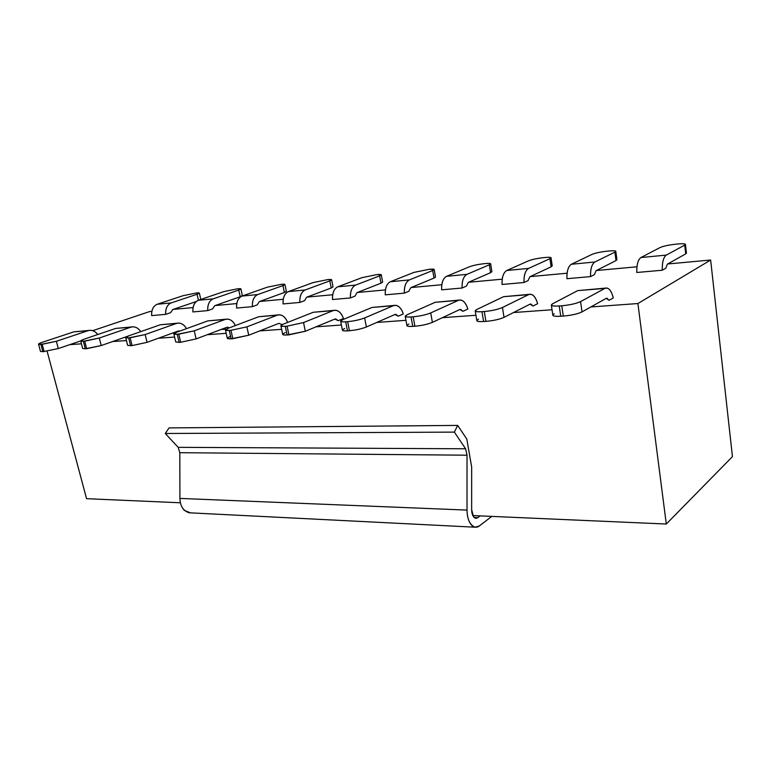 <?xml version="1.0" encoding="UTF-8"?>
<svg xmlns="http://www.w3.org/2000/svg" width="771" height="771" viewBox="0 0 771 771"><rect width="100%" height="100%" fill="white"/><g stroke="black" fill="none" stroke-linecap="round" stroke-linejoin="round"><path stroke-width="1.16" d="M80.714 340.917L58.297 348.559L42.848 351.701L58.297 348.559L56.37 341.274L42.183 344.319L44.14 351.605L42.183 344.319L40.892 344.415L42.848 351.701L40.892 344.415L38.55 344.165L42.116 342.353C37.866 343.856 37.451 344.541 40.892 344.415L56.37 341.274L88.048 330.692L73.852 331.848L42.116 342.353L73.852 331.848L90.38 330.316C93.339 330.451 95.787 331.858 97.724 334.537C94.949 330.961 91.73 329.68 88.048 330.692L56.37 341.274L58.297 348.559L80.714 340.917M38.55 344.165L40.506 351.422L42.848 351.701M551.332 305.065L552.846 315.243C552.99 316.187 555.621 316.524 560.748 316.255L559.235 305.971C554.108 306.27 551.467 305.971 551.332 305.065L552.73 303.707L577.71 290.628L606.652 288.007C609.553 288.45 611.76 291.756 613.282 297.924L609.032 300.324L613.282 297.924C611.278 290.291 608.483 287.12 604.888 288.402L580.573 301.596L582.028 311.889L580.573 301.596C576.207 303.62 569.942 305.008 561.78 305.779C569.914 304.998 576.178 303.61 580.573 301.596L604.888 288.402L577.71 290.628L552.73 303.707C549.771 305.576 551.94 306.338 559.235 305.971L561.78 305.779L563.283 316.081C571.436 315.358 577.691 313.961 582.028 311.889L606.237 298.348L609.032 300.324L606.97 298.175L606.237 298.348L582.028 311.889C577.662 313.951 571.407 315.349 563.283 316.081L560.748 316.255C553.453 316.573 551.284 315.763 554.233 313.836M475.215 310.925L476.835 320.669C476.941 321.478 479.196 321.767 483.59 321.536L481.971 311.696C477.567 311.956 475.312 311.696 475.215 310.925L476.912 309.441L503.569 296.69L530.467 294.252C533.58 294.647 535.961 297.799 537.609 303.697L533.04 306.039L537.609 303.697C535.44 296.401 532.424 293.385 528.569 294.647L502.451 307.504L504.022 317.353L502.451 307.504C497.883 309.47 491.84 310.809 484.304 311.523C491.811 310.8 497.864 309.46 502.451 307.504L528.569 294.647L503.569 296.69L476.912 309.441C473.654 311.272 475.341 312.024 481.971 311.696L484.304 311.523L485.923 321.382C493.45 320.697 499.483 319.358 504.022 317.353L530.024 304.169L533.04 306.039L530.814 303.996L530.024 304.169L504.022 317.353C499.454 319.348 493.421 320.688 485.923 321.382L483.59 321.536C476.97 321.815 475.283 321.015 478.521 319.136M405.218 316.293L406.934 325.632C407.011 326.335 408.948 326.586 412.745 326.384L411.03 316.958C407.233 317.18 405.295 316.958 405.218 316.293L407.213 314.713L435.201 302.29L460.277 299.996C463.573 300.362 466.098 303.369 467.843 309.026L463.005 311.311L467.843 309.026C465.549 302.03 462.359 299.158 458.273 300.401L430.719 312.939L432.386 322.365L430.719 312.939C426.006 314.847 420.156 316.139 413.179 316.804C420.137 316.129 425.987 314.838 430.719 312.939L458.273 300.401L435.201 302.29L407.213 314.713C403.715 316.505 404.987 317.247 411.03 316.958L413.179 316.804L414.885 326.239C421.853 325.603 427.683 324.312 432.386 322.365L459.824 309.528L463.005 311.311L460.653 309.364L459.824 309.528L432.386 322.365C427.674 324.302 421.843 325.593 414.885 326.239L412.745 326.384C406.702 326.634 405.421 325.844 408.909 324.013M340.647 321.228L342.43 330.21C342.497 330.807 344.174 331.029 347.461 330.855L345.678 321.806C342.391 321.999 340.715 321.806 340.647 321.228L342.922 319.579L371.959 307.465L395.417 305.316C398.858 305.644 401.489 308.516 403.31 313.951L398.27 316.177L403.31 313.951C400.91 307.234 397.585 304.487 393.326 305.711L364.625 317.941L366.37 326.991L364.625 317.941C359.797 319.801 354.14 321.035 347.654 321.661C354.13 321.025 359.787 319.792 364.625 317.941L393.326 305.711L371.959 307.465L342.922 319.579C339.23 321.324 340.146 322.066 345.678 321.806L347.654 321.661L349.436 330.72C355.913 330.123 361.551 328.88 366.37 326.991L394.945 314.491L398.27 316.177L395.812 314.317L394.945 314.491L366.37 326.991C361.541 328.87 355.903 330.113 349.436 330.72L347.461 330.855C341.929 331.067 341.004 330.287 344.685 328.504M280.895 325.786L282.726 334.421C282.784 334.951 284.248 335.134 287.101 334.98L285.27 326.287C282.408 326.461 280.952 326.297 280.895 325.786L283.429 324.09L313.296 312.265L335.289 310.241C338.845 310.54 341.572 313.296 343.461 318.519L338.247 320.688L343.461 318.519C340.975 312.062 337.525 309.431 333.13 310.636L303.533 322.567L305.326 331.26L303.533 322.567L287.101 326.152L303.533 322.567L333.13 310.636L313.296 312.265L283.429 324.09C279.574 325.786 280.191 326.519 285.27 326.287L287.101 326.152L288.932 334.855L305.326 331.26L334.816 319.078L338.247 320.688L335.703 318.915L334.816 319.078L305.326 331.26L287.101 334.98C282.022 335.173 281.405 334.402 285.241 332.667M225.44 330.007L227.31 338.324L231.136 338.816L229.266 330.441L225.44 330.007L228.226 328.263L258.719 316.727L279.401 314.819C282.957 315.079 285.704 317.604 287.65 322.413C285.068 316.428 281.579 314.028 277.194 315.214L246.893 326.856L248.734 335.221L246.893 326.856L230.963 330.316L246.893 326.856L277.194 315.214L258.719 316.727L228.226 328.263C224.245 329.921 224.592 330.643 229.266 330.441L230.963 330.316L232.842 338.7L248.734 335.221L278.919 323.348L282.244 324.61L278.919 323.348L248.734 335.221L231.136 338.816C226.472 338.98 226.115 338.228 230.076 336.532M221.065 329.506L226.337 329.111L221.065 329.506M229.459 327.8L226.828 327.328L196.113 338.912L180.693 342.266L179.113 342.372L177.205 334.306L194.234 330.836L225.065 319.483L207.823 320.89L176.848 332.156C172.771 333.766 172.887 334.489 177.205 334.306L173.841 333.93L176.848 332.156L207.823 320.89L225.065 319.483L194.234 330.836L178.785 334.19L180.693 342.266L196.113 338.912L194.234 330.836L196.113 338.912L226.828 327.328L229.459 327.8M172.328 333.168L174.901 332.976L172.328 333.168M179.942 331.029L178.168 331.048L147.059 342.343L132.082 345.591L130.607 345.687L128.68 337.9L145.16 334.556L176.386 323.463L160.252 324.784L128.921 335.78C124.767 337.361 124.69 338.064 128.68 337.9L125.712 337.582L128.921 335.78L160.252 324.784L176.386 323.463L145.16 334.556L130.154 337.794L132.082 345.591L147.059 342.343L145.16 334.556L147.059 342.343L178.168 331.048L179.942 331.029M180.404 502.779L86.564 498.683L47.127 351.248L86.564 498.683L180.404 502.779M732.45 456.625L666.298 524.029L472.806 515.568L480.14 515.886L477.779 517.669L480.14 515.886L666.298 524.029L732.45 456.625L710.64 260.029L637.906 303.543L666.298 524.029L637.906 303.543L590.865 306.945L637.906 303.543L710.64 260.029L732.45 456.625M173.841 333.93L175.749 341.958L179.113 342.372L180.693 342.266L178.785 334.19L177.205 334.306L179.113 342.372M125.712 337.582L127.639 345.331L130.607 345.687L132.082 345.591L130.154 337.794L128.68 337.9L130.607 345.687M127.523 336.32L101.223 345.553L85.292 348.791L83.345 341.264L99.305 338.026L130.81 327.193L115.689 328.427L84.116 339.173C79.905 340.715 79.644 341.408 83.345 341.264L80.714 340.984L84.116 339.173L115.689 328.427L130.81 327.193L99.305 338.026L84.723 341.168L86.67 348.694L101.223 345.553L99.305 338.026L101.223 345.553L127.523 336.32M80.714 340.984L82.651 348.473L85.292 348.791L86.67 348.694L84.723 341.168L83.345 341.264L85.292 348.791M474.184 517.514L477.779 517.669C476.285 518.71 474.888 518.44 473.596 516.878L471.65 509.718L471.659 467.024L471.65 509.718C471.746 514.344 473.086 517.196 475.678 518.276L477.779 517.669L474.184 517.514M190.447 512.85L184.462 510.431C181.561 507.54 180.048 503.53 179.922 498.413L179.816 452.693L178.178 447.344L165.264 433.485L169.061 427.915L457.695 425.409L466.821 439.104L457.695 425.409L454.36 432.117L465.617 448.78L467.024 455.198L467.024 510.094C467.11 516.233 468.421 521.023 470.946 524.453C473.558 527.566 476.353 528.068 479.321 525.967L491.782 516.397L479.321 525.967L475.052 527.2C469.896 525.032 467.216 519.326 467.024 510.094L179.922 498.413C180.163 506.104 183.257 510.894 189.203 512.792L190.447 512.85M471.659 467.024L466.821 439.104L471.659 467.024M172.762 309.537L170.603 312.669L172.762 309.537L196.248 301.538L172.762 309.537M214.752 305.682L212.623 308.892L214.752 305.682L240.224 296.739L214.752 305.682M259.297 301.596L257.186 304.892L259.297 301.596L284.374 292.488L259.297 301.596M306.627 297.249L304.564 300.642L306.627 297.249L331.212 287.988L306.627 297.249M357.021 292.623L355.007 296.112L357.021 292.623L380.999 283.188L357.021 292.623M410.789 287.689L408.832 291.284L410.789 287.689L434.025 278.09L410.789 287.689M468.276 282.408L466.397 286.118L468.276 282.408L490.607 272.645L468.276 282.408M529.889 276.75L528.096 280.586L529.889 276.75L551.13 266.824L529.889 276.75M596.079 270.679L594.393 274.63L596.079 270.679L616 260.579L596.079 270.679M667.378 264.135L665.826 268.221L667.378 264.135L685.727 253.871L667.378 264.135M560.748 316.255L563.283 316.081L561.78 305.779L559.235 305.971L560.748 316.255M483.59 321.536L485.923 321.382L484.304 311.523L481.971 311.696L483.59 321.536M412.745 326.384L414.885 326.239L413.179 316.804L411.03 316.958L412.745 326.384M347.461 330.855L349.436 330.72L347.654 321.661L345.678 321.806L347.461 330.855M287.101 334.98L288.932 334.855L287.101 326.152L285.27 326.287L287.101 334.98M231.136 338.816L232.842 338.7L230.963 330.316L229.266 330.441L231.136 338.816M467.024 455.198L179.816 452.693L179.922 498.413L467.024 510.094L467.024 455.198L465.617 448.78L178.178 447.344L179.816 452.693L467.024 455.198M454.36 432.117L165.264 433.485L178.178 447.344L465.617 448.78L454.36 432.117L457.695 425.409L169.061 427.915L165.264 433.485L454.36 432.117M196.576 292.951L183.151 295.669L157.207 304.256L171.201 302.907L197.058 294.262C200.229 293.115 200.075 292.681 196.576 292.951L199.352 293.086L197.058 294.262L198.436 300.266L197.058 294.262L171.201 302.907C167.297 304.641 165.447 308.458 165.669 314.356L170.603 312.669L165.669 314.356C165.37 308.545 167.211 304.728 171.201 302.907L157.207 304.256L183.151 295.669L196.576 292.951M240.224 296.739L238.759 290.06L213.21 298.849L198.378 300.285C194.417 302.126 192.586 306.01 192.885 311.937C192.663 305.933 194.494 302.039 198.378 300.285L224.043 291.544L237.834 288.759L224.043 291.544L198.378 300.285L213.21 298.849L238.759 290.06C241.863 288.894 241.554 288.46 237.834 288.759L240.909 288.903L238.759 290.06L240.224 296.739L242.364 295.544L240.909 288.903M284.374 292.488L282.928 285.607L257.774 294.551L242.027 296.064C238.123 297.953 236.321 301.943 236.61 308.053C236.398 301.856 238.2 297.866 242.027 296.064L267.335 287.178L281.511 284.306L267.335 287.178L242.027 296.064L257.774 294.551L282.928 285.607C285.954 284.422 285.472 283.988 281.511 284.306L284.923 284.48L282.928 285.607L284.374 292.488L286.359 291.322L284.923 284.48M331.212 287.988L329.805 280.885L305.133 289.973L288.393 291.592C284.557 293.51 282.784 297.625 283.063 303.928C282.861 297.539 284.634 293.423 288.393 291.592L313.238 282.552L327.829 279.594L313.238 282.552L288.393 291.592L305.133 289.973L329.805 280.885C332.725 279.68 332.06 279.256 327.829 279.594L331.636 279.786L329.805 280.885L331.212 287.988L333.033 286.851L331.636 279.786M380.999 283.188L379.631 275.864L355.576 285.106L337.737 286.822C333.978 288.788 332.243 293.028 332.513 299.534C332.311 292.932 334.055 288.701 337.737 286.822L362.013 277.637L377.029 274.592L362.013 277.637L337.737 286.822L355.576 285.106L379.631 275.864C382.435 274.64 381.568 274.216 377.029 274.592L381.288 274.804L379.631 275.864L380.999 283.188L382.657 282.099L381.288 274.804M434.025 278.09L432.695 270.515L409.391 279.902L390.338 281.743C386.685 283.747 384.999 288.123 385.259 294.85C385.066 288.026 386.763 283.661 390.338 281.743L413.921 272.404L429.399 269.262L413.921 272.404L390.338 281.743L409.391 279.902L432.695 270.515C435.364 269.272 434.266 268.857 429.399 269.262L434.189 269.503L432.695 270.515L434.025 278.09L435.499 277.049L434.189 269.503M490.607 272.645L489.344 264.8L466.937 274.351L446.554 276.317C443.026 278.37 441.388 282.87 441.638 289.838C441.465 282.784 443.094 278.273 446.554 276.317L469.288 266.824C472.931 265.465 477.644 264.443 483.436 263.769L485.258 263.576L483.436 263.769C477.663 264.453 472.941 265.465 469.288 266.824L446.554 276.317L466.937 274.351L489.344 264.8C491.84 263.547 490.481 263.142 485.258 263.576C488.766 263.268 490.568 263.354 490.645 263.846L489.344 264.8L490.607 272.645L491.898 271.662L490.645 263.846M551.13 266.824L549.925 258.69L528.617 268.395L506.749 270.505C503.376 272.597 501.815 277.252 502.046 284.47C501.882 277.155 503.444 272.5 506.749 270.505L528.463 260.858C531.99 259.47 536.838 258.42 543.006 257.707L544.952 257.504L543.006 257.707C536.857 258.43 532.009 259.48 528.463 260.858L506.749 270.505L528.617 268.395L549.925 258.69C552.238 257.427 550.571 257.032 544.952 257.504C548.904 257.148 550.937 257.244 551.043 257.803L549.925 258.69L551.13 266.824L552.229 265.899L551.043 257.803M616 260.579L614.892 252.146L594.884 261.995L571.378 264.26C568.188 266.409 566.714 271.219 566.926 278.707C566.772 271.122 568.256 266.303 571.378 264.26L591.858 254.469C595.251 253.061 600.233 251.972 606.816 251.211L608.897 250.999L606.816 251.211C600.262 251.982 595.27 253.061 591.858 254.469L571.378 264.26L594.884 261.995L614.892 252.146C616.964 250.864 614.969 250.479 608.897 250.999C613.359 250.594 615.663 250.71 615.807 251.327L614.892 252.146L616 260.579L616.916 259.731L615.807 251.327M685.727 253.871L684.706 245.111L666.289 255.095L640.932 257.543C637.974 259.74 636.595 264.723 636.798 272.491C636.653 264.617 638.041 259.634 640.932 257.543L659.937 247.607C663.166 246.18 668.293 245.053 675.319 244.243L677.564 244.012L675.319 244.243C668.322 245.062 663.185 246.18 659.937 247.607L640.932 257.543L666.289 255.095L684.706 245.111C686.518 243.809 684.137 243.453 677.564 244.012C682.614 243.559 685.236 243.675 685.438 244.378L684.706 245.111L685.727 253.871L686.46 253.11L685.438 244.378M89.147 330.412L73.852 331.848M92.665 330.682L149.613 311.571L151.868 311.368L149.613 311.571L92.665 330.682M235.377 325.564C232.688 320.36 229.257 318.336 225.065 319.483L227.32 319.088C230.702 319.3 233.391 321.459 235.377 325.564M186.495 328.648C183.758 324.09 180.385 322.365 176.386 323.463L178.67 323.078C181.898 323.261 184.51 325.111 186.495 328.648M140.708 331.646C137.942 327.617 134.636 326.133 130.81 327.193L133.123 326.808C136.207 326.962 138.741 328.581 140.708 331.646M552.026 309.759L513.505 312.544L552.026 309.759M475.938 315.262L442.381 317.691L475.938 315.262M405.96 320.322L376.768 322.442L405.96 320.322M341.399 324.996L316.052 326.837L341.399 324.996M281.646 329.323L259.702 330.913L281.646 329.323M226.192 333.332L207.264 334.701L226.192 333.332M174.583 337.072L158.354 338.247L174.583 337.072M126.454 340.551L112.614 341.553L126.454 340.551M81.447 343.808L69.747 344.656L81.447 343.808M173.147 309.412L193.097 307.581L173.147 309.412M215.128 305.557L236.813 303.562L215.128 305.557M259.663 301.461L283.265 299.293L259.663 301.461M306.993 297.114L332.715 294.753L306.993 297.114M357.378 292.488L385.461 289.906L357.378 292.488M411.136 287.544L441.841 284.73L411.136 287.544M468.614 282.263L502.239 279.179L468.614 282.263M530.207 276.606L567.109 273.213L530.207 276.606M596.378 270.525L636.971 266.795L596.378 270.525M667.657 263.981L710.64 260.029L667.657 263.981M605.717 288.084L577.71 290.628M529.455 294.329L503.569 296.69M459.217 300.083L435.201 302.29M394.309 305.403L371.959 307.465M334.151 310.337L313.296 312.265M278.235 314.915L258.719 316.727M226.125 319.184L207.823 320.89M177.455 323.174L160.252 324.784M131.889 326.914L115.689 328.427M151.656 315.599C151.434 309.769 153.284 305.981 157.207 304.256C153.207 306.068 151.357 309.846 151.656 315.599L165.669 314.356L151.656 315.599M213.21 298.849C209.346 300.623 207.524 304.545 207.736 310.617L212.623 308.892L207.736 310.617C207.447 304.632 209.269 300.709 213.21 298.849M257.774 294.551C253.967 296.353 252.165 300.391 252.377 306.656L257.186 304.892L252.377 306.656C252.088 300.478 253.89 296.44 257.774 294.551M305.133 289.973C301.403 291.824 299.64 295.977 299.842 302.434L304.564 300.642L299.842 302.434C299.562 296.064 301.326 291.91 305.133 289.973M355.576 285.106C351.923 286.995 350.198 291.274 350.4 297.943L355.007 296.112L350.4 297.943C350.13 291.361 351.855 287.082 355.576 285.106M409.391 279.902C405.854 281.839 404.177 286.253 404.361 293.144L408.832 291.284L404.361 293.144C404.1 286.34 405.777 281.926 409.391 279.902M466.937 274.351C463.525 276.317 461.916 280.875 462.089 288.017L466.397 286.118L462.089 288.017C461.848 280.972 463.458 276.413 466.937 274.351M528.617 268.395C525.369 270.409 523.827 275.112 524.001 282.514L528.096 280.586L524.001 282.514C523.769 275.218 525.302 270.505 528.617 268.395M594.884 261.995C591.839 264.048 590.393 268.925 590.538 276.606L594.393 274.63L590.538 276.606C590.326 269.021 591.781 264.154 594.884 261.995M666.289 255.095C663.474 257.206 662.135 262.246 662.27 270.236L665.826 268.221L662.27 270.236C662.077 262.352 663.417 257.312 666.289 255.095M192.885 311.937L207.736 310.617L192.885 311.937M236.61 308.053L252.377 306.656L236.61 308.053M283.063 303.928L299.842 302.434L283.063 303.928M332.513 299.534L350.4 297.943L332.513 299.534M385.259 294.85L404.361 293.144L385.259 294.85M441.638 289.838L462.089 288.017L441.638 289.838M502.046 284.47L524.001 282.514L502.046 284.47M566.926 278.707L590.538 276.606L566.926 278.707M636.798 272.491L662.27 270.236L636.798 272.491M227.763 327.174L227.281 327.203M179.123 330.884L178.631 330.923M189.203 512.792L475.052 527.2M199.352 293.086L200.817 299.456"/></g></svg>
